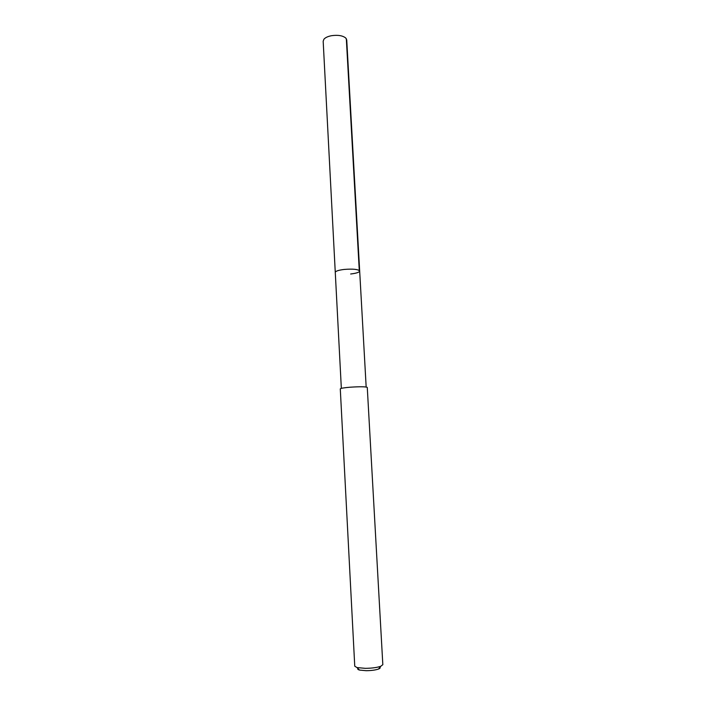 <?xml version="1.0" encoding="UTF-8"?>
<svg xmlns="http://www.w3.org/2000/svg" width="706" height="706" viewBox="0 0 706 706"><rect width="100%" height="100%" fill="white"/><g stroke="black" fill="none" stroke-linecap="round" stroke-linejoin="round"><path stroke-width="1.06" d="M366.167 387.012L346.734 39.96L345.763 38.027C342.728 35.6 338.024 34.815 331.652 35.679C327.955 36.368 325.378 37.55 323.93 39.218L323.171 41.23L335.271 272.375C335.562 271.122 338.536 270.142 344.201 269.436C353.15 268.739 358.304 269.277 359.672 271.051C359.336 272.322 356.336 273.31 350.661 273.999M359.672 271.051C358.304 269.277 353.15 268.739 344.201 269.436C338.536 270.142 335.562 271.122 335.271 272.375L341.342 388.353M367.27 387.417C365.832 386.641 360.157 386.561 350.247 387.197C343.963 387.726 340.645 388.282 340.283 388.874L354.756 666.199L356.998 667.576L365.329 668.344C371.85 668.264 376.986 667.576 380.755 666.287L382.828 664.681L367.27 387.417M357.916 668.485C357.395 669.111 357.933 669.641 359.522 670.073L366.185 670.7C371.382 670.629 375.495 670.082 378.513 669.041C380.04 668.441 380.516 667.858 379.943 667.294M346.319 38.706L359.275 270.46M378.513 669.041L380.755 666.287M359.522 670.073L356.998 667.576"/></g></svg>
